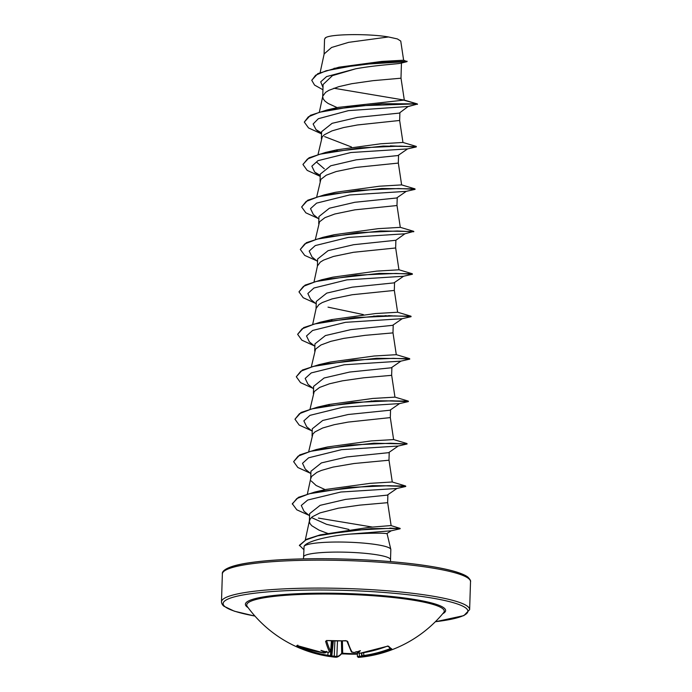 <?xml version="1.0" encoding="UTF-8"?>
<svg xmlns="http://www.w3.org/2000/svg" width="692" height="692" viewBox="0 0 692 692"><rect width="100%" height="100%" fill="white"/><g stroke="black" fill="none" stroke-linecap="round" stroke-linejoin="round"><path stroke-width="1.04" d="M386.672 646.414L387.65 646.008L391.058 648.845A0.848 0.839 -62 0 0 391.75 648.888L390.418 649.606A123.868 121.212 124.3 0 1 364.087 656.448L362.928 656.699A123.98 19.731 85.4 0 0 363.257 656.769A91.067 41.356 31.1 0 0 367.167 656.327A91.067 63.05 -29.5 0 1 361.518 657.054A123.98 121.956 107.9 0 1 359.494 657.27L358.344 657.4A0.848 0.83 87.8 0 1 358.3 657.4L358.508 657.391A124.136 124.136 0 0 0 443.65 612.619A98.818 13.719 1.8 0 0 442.837 608.752A98.818 13.719 1.8 0 0 332.073 594.065A98.818 13.719 1.8 0 0 247.234 606.452L247.234 606.452A124.136 124.136 0 0 0 299.697 648.136A123.851 26.677 -63.2 0 1 298.2 647.219A123.851 26.677 -63.2 0 1 296.764 645.549L298.122 645.835M341.364 653.879L357.375 654.13A123.851 116.1 28.4 0 1 352.159 654.182A123.851 116.1 28.4 0 1 342.8 653.767L342.687 653.213A123.003 115.313 -151.6 0 0 351.986 653.62A123.003 115.313 -151.6 0 0 357.375 653.542M298.07 645.809A123.868 120.313 -45.1 0 0 323.96 652.963L325.11 652.833A0.848 0.813 -32.7 0 0 326.096 652.098L326.157 651.925M325.11 652.833A123.98 22.732 -84.6 0 1 324.79 652.314A91.067 59.218 -33.2 0 1 320.958 650.368A91.067 45.188 27.4 0 0 326.538 652.028A123.98 118.955 -36.1 0 0 328.544 652.262L329.703 652.011A123.868 21.737 -88.1 0 1 325.612 641.25L327.031 640.533A123.851 101.032 -13.9 0 0 345.723 640.662L347.652 641.398A123.868 20.838 88.9 0 0 352.107 652.167L353.742 652.444A123.98 118.955 -36.1 0 0 355.774 652.227A91.067 30.361 -34.5 0 0 360.394 650.644A91.067 42.748 44.6 0 1 358.24 652.547A123.98 19.731 85.4 0 0 358.594 653.066L360.238 653.213A123.868 120.313 -45.1 0 0 386.629 646.432L388.541 646.19A123.851 11.6 64.6 0 0 390.297 647.859A123.851 11.6 64.6 0 0 391.75 648.888M349.192 534.155L391.265 530.79L386.707 533.636C382.356 532.892 369.848 533.056 349.192 534.155C327.307 536.11 306.089 541.585 304.082 546.343A43.475 6.038 1.8 0 1 345.585 542.121A43.475 6.038 1.8 0 1 390.202 548.505A43.475 6.038 1.8 0 1 390.807 549.353A43.475 6.038 1.8 0 1 390.824 549.578L390.513 559.629A43.475 6.038 -178.2 0 0 389.881 558.565A43.475 6.038 -178.2 0 0 343.457 552.138A43.475 6.038 -178.2 0 0 303.598 556.896L303.416 558.876M303.598 556.896L304.082 546.343M309.549 515.756L304.03 511.284L301.279 505.463L307.724 500.031L340.81 492.021L396.888 488.491L387.286 495.117L345.533 499.399L320.093 505.35L309.618 513.672L309.385 520.938M387.883 494.927L387.641 502.496L387.044 502.729L359.736 505.134L338.388 508.179L320.05 512.876L312.282 516.812L310.189 518.948L309.376 521.284L309.895 523.42L311.72 525.686L318.969 530.107L327.117 533.221M400.858 63.188C397.71 64.045 376.266 65.048 355.697 68.793L332.445 75.627L323.103 84.502L322.723 96.465M401.455 63.033L400.988 78.032L400.391 78.257L373.075 80.661L351.726 83.706L338.786 86.664L328.951 90.306L325.629 92.339L322.801 96.119L319.401 111.914M322.714 96.811L323.242 98.947L325.058 101.214L328.112 103.454L337.203 107.623M399.293 113.099L408.176 106.473L399.293 113.099L357.53 117.38L332.108 123.323L321.624 131.653L321.391 138.91M415.615 146.652L383.238 146.064L325.647 152.422L336.848 149.835L380.73 143.772L402.96 142.457L399.647 120.469L357.487 124.958L343.639 127.544L332.056 130.857L324.288 134.784L322.195 136.921L318.06 154.359M320.249 175.413L314.687 172.066L311.85 166.192L317.931 160.682L350.879 152.525L407.562 148.91L397.961 155.544L356.198 159.826L330.741 165.777L320.292 174.107M398.557 155.345L398.315 162.923L397.718 163.148L356.155 167.403L336.122 171.555L326.278 175.197L320.854 179.366L316.728 196.805M318.874 219.001L313.355 214.511L310.518 208.638L316.599 203.128L349.538 194.971L406.23 191.355L396.628 197.99L354.823 202.28L329.409 208.223L318.951 216.553L318.727 223.81M397.225 197.8L396.983 205.368L396.386 205.593L354.814 209.849L334.79 214.01L324.946 217.651L319.522 221.812L315.396 239.25M395.833 240.271L353.551 244.717L328.103 250.66L317.619 258.998L317.394 266.256M395.885 240.245L395.651 247.814L395.054 248.039L353.482 252.295L333.449 256.455L323.614 260.097L320.292 262.121L317.464 265.91L314.064 281.705M316.209 303.9L310.682 299.411L307.845 293.529L313.926 288.019L346.874 279.871L403.557 276.255L393.956 282.881L352.193 287.171L326.736 293.123L316.287 301.444L316.054 308.701M394.552 282.691L394.319 290.268L393.722 290.493L352.15 294.74L332.117 298.901L322.282 302.542L318.951 304.575L316.132 308.355L312.732 324.15M314.877 346.346L309.35 341.857L306.513 335.975L312.594 330.465L345.542 322.316L402.225 318.701L392.623 325.335L350.827 329.626L325.413 335.568L314.947 343.889L314.722 351.147M393.22 325.136L392.978 332.714L392.381 332.938L365.073 335.343L343.716 338.388L330.785 341.346L320.95 344.988L315.526 349.157L311.391 366.596M313.537 388.792L308.018 384.302L305.181 378.42L311.262 372.91L344.209 364.762L400.893 361.146L391.291 367.781L349.547 372.062L324.098 378.005L313.623 386.335L313.389 393.592M391.888 367.582L391.646 375.159L391.049 375.384L363.741 377.789L342.384 380.834L329.453 383.792L319.609 387.433L314.185 391.603L310.059 409.041M312.204 431.237L306.686 426.748L303.849 420.874L309.93 415.364L342.877 407.207L399.561 403.592L389.959 410.226L348.18 414.508L322.732 420.459L312.291 428.789M389.215 452.482L388.982 460.05L388.385 460.275L354.01 463.519L332.964 467.117L321.382 470.43L316.945 472.333L311.521 476.503L310.708 478.838L310.95 471.235L321.417 462.905L346.83 456.962L388.619 452.672L398.22 446.037L407.095 443.979L373.896 443.2L316.313 449.549L327.515 446.963L371.396 440.899L393.618 439.584L390.314 417.596L348.145 422.085L334.297 424.672L322.714 427.985L314.955 431.912L312.853 434.048L308.727 451.487M324.6 136.601L351.484 146.989M336.623 150.337L337.315 150.579M331.286 320.128L331.978 320.37M328.622 405.028L329.305 405.261M311.236 480.966L316.106 485.481L325.197 489.642M311.789 80.168L317.853 73.603L338.942 67.193L381.724 61.432L403.626 60.204L400.746 41.07L397.381 38.925L388.471 36.961L348.647 42.342L331.589 47.471L324.159 53.915L320.145 72.539M312.153 517.85L326.607 524.337L348.932 529.441M327.506 533.342L328.198 533.567M324.072 54.607L324.557 39.046L325.958 37.489C332.004 33.951 369.338 33.597 388.471 36.961M323.008 87.529L320.716 81.846L326.581 76.587L355.697 68.793M321.581 132.968L316.019 129.62L313.121 124.006L318.346 118.713L348.422 110.633L408.176 106.473L416.921 104.198L408.6 106.464M322.939 89.752L314.557 85.081L311.781 80.341L315.621 75.238L326.122 70.757L359.589 64.564L407.034 61.631L403.522 60.152M326.987 109.976L338.18 107.39L403.644 100.141L416.93 103.843L381.923 103.722L326.987 109.976L310.397 115.322L304.307 122.086L308.312 116.861L319.445 112.251L356.345 105.876L416.93 103.843L417.475 104.362M333.959 68.352L382.875 62.228L407.095 61.251M403.644 100.141L404.31 100.106L400.988 78.023M417.337 103.921L404.292 100.098L333.873 88.23M320.266 534.855L369.044 527.356L390.919 525.565L400.132 528.385L371.578 528.61L320.266 534.855L306.66 539.224L299.42 545.279L303.823 549.664M314.981 491.995L326.174 489.408L370.064 483.353L392.182 481.978L405.624 485.992L372.564 485.646L314.981 491.995L298.399 497.34L292.309 503.741L296.833 509.831L308.995 515.306M385.92 400.824L408.28 401.602L408.297 401.101L375.228 400.746L317.645 407.104L328.847 404.517L372.737 398.454L394.959 397.139L391.646 375.15M400.893 361.146L409.612 359.157L409.629 358.646L376.56 358.3L318.986 364.658L330.179 362.072L374.061 356.008L396.291 354.693L392.978 332.705M402.225 318.701L410.944 316.711L410.962 316.201L377.901 315.855L320.318 322.212L331.511 319.618L375.384 313.562L397.615 312.248M403.557 276.255L412.285 274.266L412.294 273.755L379.233 273.409L321.65 279.767L332.852 277.172L376.733 271.117L398.947 269.802L395.651 247.805M412.951 231.543L380.565 230.964L322.982 237.313L334.184 234.726L378.066 228.671L400.287 227.357L396.983 205.36M406.23 191.355L414.949 189.374L414.966 188.864L381.897 188.509L324.323 194.867L335.516 192.281L379.406 186.217L401.628 184.902L398.315 162.914M324.332 168.839L316.91 162.395M402.96 142.457L416.299 146.419M413.781 231.387L404.889 233.801L348.214 237.425L315.267 245.573L309.186 251.084L312.014 256.957L317.542 261.455M328.025 307.144L363.378 314.592M373.749 316.028L375.868 316.287M371.085 400.919L373.196 401.178M398.22 446.037L341.537 449.662L308.597 457.81L302.516 463.32L305.345 469.193L310.872 473.691M371.716 528.601L373.862 528.861M304.307 122.086L308.537 127.942L320.898 133.582M390.357 145.856L416.281 146.92L399.924 146.099L359.952 147.863L319.834 154.204L307.447 159.013L302.975 164.532L307.196 170.388L319.557 176.028M415.105 189.297L398.583 188.553L358.612 190.309L318.502 196.658L306.115 201.467L301.643 206.977L305.864 212.833L318.225 218.473M413.764 231.742L397.26 230.998L357.28 232.754L317.161 239.103L304.774 243.913L300.302 249.423L304.714 255.4L317.55 261.143M412.432 274.196L395.928 273.444L355.956 275.2L315.837 281.549L303.442 286.358L298.97 291.868L303.2 297.733L315.561 303.373M385.02 315.638L388.584 315.933M411.1 316.642L394.587 315.889L354.615 317.654L314.497 323.994L302.11 328.804L297.638 334.314L301.859 340.179L314.229 345.818M409.768 359.087L393.255 358.335L353.283 360.099L313.165 366.44L300.769 371.249L296.306 376.768L300.527 382.624L312.888 388.264M408.436 401.533L391.923 400.789L351.951 402.545L311.832 408.885L299.446 413.695L294.974 419.214L299.195 425.07L311.556 430.709M407.095 443.979L390.582 443.235L350.61 444.991L310.5 451.34L298.105 456.149L293.633 461.659L297.863 467.515L310.224 473.164M383.247 485.723L405.607 486.502L389.259 485.68L349.296 487.436L309.177 493.777L296.781 498.586L292.301 504.096M318.398 518.092L372.564 527.088M391.188 530.825L400.114 528.766L396.525 528.532L386.257 528.498L352.609 530.314L317.723 535.833L305.812 539.968L299.402 545.633M325.647 152.422L309.065 157.767L302.984 164.35M324.323 194.867L307.732 200.222L301.643 206.977M322.982 237.313L306.4 242.667L300.302 249.423M321.65 279.767L305.068 285.113L298.97 291.868M388.593 315.578L392.978 315.889M320.318 322.212L303.736 327.558L297.638 334.314M318.986 364.658L302.395 370.004L296.306 376.768M390.314 400.789L407.614 401.334M317.645 407.104L301.063 412.458L294.974 419.214M316.313 449.549L299.731 454.903L293.633 461.659M387.65 485.68L404.95 486.225M405.763 486.424L405.624 485.992M389.881 528.117L400.149 528.749M325.958 37.489A38.596 5.354 -178.2 0 0 325.171 38.008A38.596 5.354 -178.2 0 0 325.153 38.025L325.145 38.034M341.416 640.965L341.71 653.231A0.848 0.813 -141.8 0 1 341.545 653.724L341.545 653.724C342.177 652.937 340.066 656.059 337.168 657.071L336.053 657.244A0.848 0.83 -92.1 0 1 335.94 657.244L334.297 657.097L334.245 656.206L336.848 656.431A123.02 21.59 91.9 0 0 341.71 653.231L342.687 653.213L342.393 640.93M330.802 655.782L329.816 656.535A123.98 22.732 -84.6 0 1 329.738 656.526A123.98 22.732 -84.6 0 1 329.444 656.466L327.809 656.189L327.8 655.263L330.395 655.713A123.133 22.576 95.4 0 0 330.802 655.782L331.26 655.151L332.307 656.855A91.067 48.224 42.9 0 1 330.084 656.5M357.357 651.951L357.401 656.561L359.269 656.379A123.133 121.117 -72.1 0 0 361.483 656.146L362.201 655.367M357.297 651.752L358.24 652.547L357.297 651.752M327.809 656.189A123.868 121.212 124.3 0 1 314.237 653.213A123.868 121.212 124.3 0 1 301.85 648.992L299.697 648.136A123.851 26.677 -63.2 0 0 299.973 648.248A0.848 0.83 -70.1 0 0 301.037 647.842L302.023 648.11A123.02 120.391 -55.7 0 0 327.8 655.263L328.146 652.253M363.663 652.703L363.828 655.514L361.994 655.929L361.786 653.014M326.633 640.671A123.02 21.59 91.9 0 0 330.664 651.233L331.459 640.896M359.243 653.291L359.494 657.27M361.483 656.146L361.518 657.054M363.257 656.769L362.625 656.682A0.848 0.83 -76.3 0 0 362.928 656.699M361.994 655.929A0.848 0.83 -76.3 0 0 362.625 656.682L361.959 655.904M390.418 649.606L389.985 648.715A123.02 120.391 -55.7 0 1 363.828 655.514L364.087 656.448M332.307 656.855L336.053 657.244A0.848 0.83 -92.1 0 0 336.848 656.431L337.497 641.017M387.788 646.12A0.848 0.813 -43.5 0 0 388.541 646.19M360.298 653.205L386.629 646.432M329.825 656.535L329.738 656.526A124.136 124.136 0 0 1 314.237 653.213L301.85 648.992L302.361 647.452M329.444 656.466A0.848 0.83 -77.6 0 0 330.395 655.713L332.082 640.922M357.539 652.322L360.238 653.213M357.833 652.746A0.848 0.804 -35.6 0 0 358.594 653.066M296.764 645.549A0.848 0.822 -32.5 0 0 297.344 645.575M355.774 652.227L356.06 651.596M353.82 652.435L355.351 652.279M352.107 652.167A0.848 0.796 -30.1 0 1 351.346 651.786L353.742 652.444M346.882 641.008A0.848 0.727 -17.6 0 0 347.652 641.398M324.79 652.314L325.75 651.535M351.346 651.786L346.848 640.922L327.031 640.533M326.563 640.688A0.848 0.727 164.4 0 1 325.612 641.25M326.624 651.388L326.538 652.028L326.624 651.388M331.416 640.896L330.664 651.233A0.848 0.796 151.1 0 1 329.703 652.011M248.091 607.619A100.167 13.901 1.8 0 1 246.836 606.728A100.167 13.901 1.8 0 1 328.553 593.182A100.167 13.901 1.8 0 1 444.186 608.104A100.167 13.901 1.8 0 1 442.724 613.735M254.933 616.053A122.441 16.997 1.8 0 1 224.891 606.573A122.441 16.997 1.8 0 1 324.79 590.017A122.441 16.997 1.8 0 1 466.123 608.251A122.441 16.997 1.8 0 1 435.363 621.727M222.366 573.91L221.483 601.841A124.136 17.231 1.8 0 1 335.291 588.243A124.136 17.231 1.8 0 1 467.844 606.59A124.136 17.231 1.8 0 1 469.634 609.635L470.517 581.712A124.136 17.231 -178.2 0 0 468.726 578.659A124.136 17.231 -178.2 0 0 336.165 560.312A124.136 17.231 -178.2 0 0 222.366 573.91C221.665 571.177 226.604 565.848 250.642 562.57C266.939 560.278 287.474 559.006 312.239 558.738C352.038 558.306 397.485 561.143 428.253 565.978C439.896 567.786 449.229 569.767 456.262 571.921C462.308 573.841 466.27 575.649 468.147 577.353C470.153 579.507 470.941 580.96 470.517 581.712M467.109 576.972A122.441 16.997 -178.2 0 0 341.978 559.006A122.441 16.997 -178.2 0 0 224.675 570.744M334.297 657.097A123.98 121.956 107.9 0 1 332.324 656.855M361.7 655.99L361.492 653.058M389.985 648.715L389.579 647.833M298.442 645.973A123.003 26.495 116.8 0 0 301.037 647.842L301.409 647.115M330.863 655.653L332.368 640.93M333.354 640.965L331.831 655.782M332.048 655.938A123.133 121.117 -72.1 0 0 334.245 656.206L334.885 641M221.483 601.841C221.57 603.476 222.366 604.929 223.853 606.192L234.354 611.192L254.967 616.096M390.565 561.61L390.513 559.629M387.096 533.748L390.807 549.353M320.284 174.099L320.059 181.365M312.282 428.789L312.057 436.047M399.889 112.753L399.647 120.477M390.548 410.036L390.314 417.605M400.876 63.18L407.034 61.631M305.31 539.855L309.462 520.592M391.136 525.686L387.641 502.487M307.395 493.941L310.795 478.146M392.286 482.03L388.982 460.042M397.623 312.248L394.31 290.259M407.562 148.91L416.281 146.92M399.561 403.592L408.28 401.602M396.888 488.491L405.607 486.502M316.019 129.62L321.546 134.11M314.687 172.066L320.206 176.555M404.898 233.801L395.841 240.28M393.514 439.532L406.965 443.546M394.847 397.078L408.297 401.101M396.179 354.633L409.629 358.646M397.511 312.187L410.962 316.201M398.851 269.742L412.294 273.755M400.184 227.296L413.634 231.31M401.524 184.85L414.966 188.864M435.32 621.771L463.865 615.612L469.634 609.635M357.401 656.561L358.3 657.4M297.845 645.117L297.179 645.541L298.088 645.835L323.994 652.988L326.122 652.184M327.108 640.654L326.589 640.472M326.858 652.098L328.588 652.297L330.69 651.336"/></g></svg>
